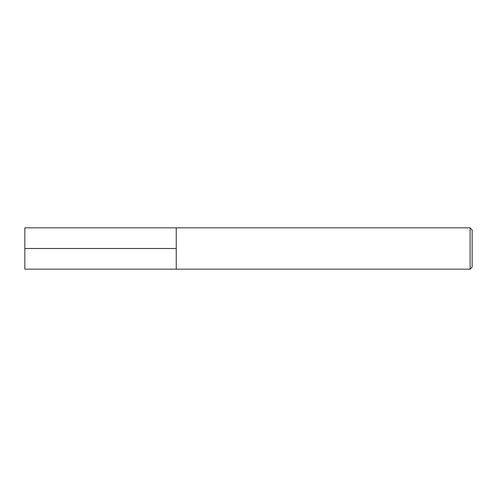 <?xml version="1.0" encoding="UTF-8"?>
<svg xmlns="http://www.w3.org/2000/svg" width="497" height="497" viewBox="0 0 497 497"><rect width="100%" height="100%" fill="white"/><g stroke="black" fill="none" stroke-linecap="round" stroke-linejoin="round"><path stroke-width="0.75" d="M470.087 269.144L470.087 227.856L24.85 227.856L24.85 269.144L176.242 269.144L176.242 227.856L176.242 269.144L470.087 269.144L472.15 267.082L472.15 229.918L470.087 227.856M24.85 248.5L176.242 248.5"/></g></svg>
